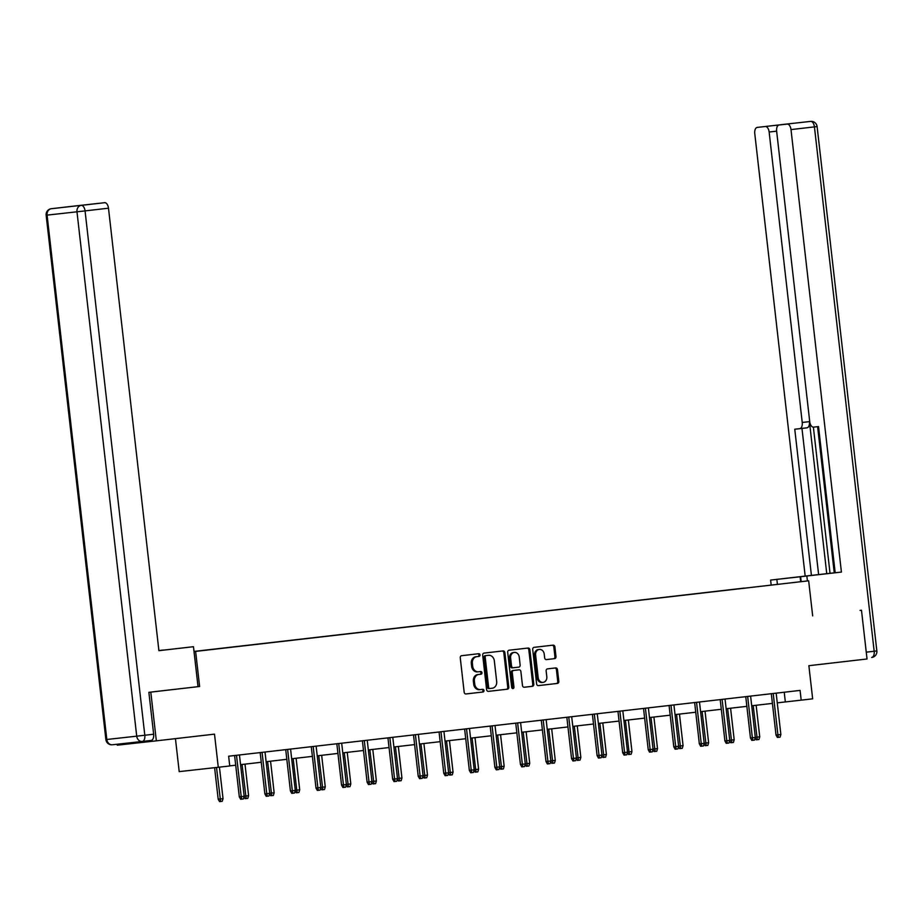 <?xml version="1.0" encoding="UTF-8"?>
<svg xmlns="http://www.w3.org/2000/svg" width="923" height="923" viewBox="0 0 923 923"><rect width="100%" height="100%" fill="white"/><g stroke="black" fill="none" stroke-linecap="round" stroke-linejoin="round"><path stroke-width="1.38" d="M480.006 654.926A1.35 1.131 83.7 0 0 478.725 653.715L461.65 655.688A1.927 1.615 83.7 0 0 460.254 657.787L464.177 692.227A1.927 1.615 83.7 0 0 466 693.958L483.087 691.985A1.35 1.131 83.7 0 0 482.787 689.308L480.571 689.562A6.161 5.18 83.7 0 1 480.56 689.562A6.161 5.18 83.7 0 1 474.734 684.035L474.399 681.162A6.161 5.18 83.7 0 1 478.852 674.448L481.068 674.194A1.35 1.131 83.7 0 0 480.756 671.517L478.552 671.771A6.161 5.18 83.7 0 1 478.529 671.771A6.161 5.18 83.7 0 1 472.703 666.233L472.38 663.372A6.161 5.18 83.7 0 1 476.822 656.657L479.037 656.391A1.35 1.131 83.7 0 0 480.006 654.926M477.468 671.886L477.491 671.886A6.161 5.18 83.7 0 0 477.491 671.886A6.161 5.18 83.7 0 1 471.641 666.348L471.318 663.487A6.161 5.18 83.7 0 1 475.772 656.772L477.976 656.518A1.35 1.131 83.7 0 0 477.768 653.83M465.896 693.958L482.037 692.1A1.35 1.131 83.7 0 0 481.818 689.423M479.499 689.677L479.522 689.677A6.161 5.18 83.7 0 0 479.522 689.677A6.161 5.18 83.7 0 1 473.672 684.151L473.349 681.278A6.161 5.18 83.7 0 1 477.791 674.563L480.006 674.309A1.35 1.131 83.7 0 0 479.798 671.621M554.596 658.641A1.927 1.615 83.7 0 0 555.992 656.553L554.896 646.885A1.927 1.615 83.7 0 0 553.073 645.154L534.094 647.346A1.927 1.615 83.7 0 0 532.698 649.446L536.621 683.885A1.927 1.615 83.7 0 0 538.444 685.616L557.423 683.424A1.927 1.615 83.7 0 0 558.819 681.324L557.48 669.66A1.927 1.615 83.7 0 0 555.669 667.929L547.535 668.863A1.927 1.615 83.7 0 0 546.151 670.963L546.808 676.744A5.146 4.327 83.7 0 1 543.07 682.362A5.146 4.327 83.7 0 1 538.201 677.736L535.617 655.065A5.146 4.327 83.7 0 1 539.355 649.446A5.146 4.327 83.7 0 1 544.224 654.072L544.651 657.857A1.927 1.615 83.7 0 0 546.474 659.587L553.546 658.768A1.927 1.615 83.7 0 0 554.931 656.668L553.835 647A1.927 1.615 83.7 0 0 552.116 645.269M149.364 692.273L150.795 692.112L156.345 740.846L214.505 734.143L218.278 767.278L229.746 765.963L228.639 756.214L800.079 690.404L801.187 700.153L812.655 698.826L808.871 665.691L867.032 658.987L861.482 610.265L860.063 610.415M860.548 610.368L861.482 610.265M812.667 615.883L808.663 580.798L194.026 651.58M150.795 692.112L199.61 686.493L195.618 651.396M504.881 652.642A1.927 1.615 83.7 0 0 503.058 650.911L484.079 653.103A1.927 1.615 83.7 0 0 482.683 655.203L486.606 689.643A1.927 1.615 83.7 0 0 488.429 691.373L507.408 689.181A1.927 1.615 83.7 0 0 508.804 687.081L504.881 652.642L503.82 652.757A1.927 1.615 83.7 0 0 502.1 651.027M524.287 687.243A1.927 1.615 83.7 0 1 522.476 685.512L520.884 671.54A1.927 1.615 83.7 0 0 519.061 669.81L513.673 670.433A1.927 1.615 83.7 0 0 512.277 672.532L513.938 687.081A1.35 1.131 83.7 0 1 511.688 687.335L507.696 652.319A1.927 1.615 83.7 0 1 509.081 650.219L528.06 648.038A1.927 1.615 83.7 0 1 529.883 649.769L533.806 684.208A1.927 1.615 83.7 0 1 532.421 686.308L524.299 687.243A1.927 1.615 83.7 0 1 524.287 687.243L524.299 687.243M518.011 669.936A1.927 1.615 83.7 0 0 517.999 669.936L519.061 669.81A1.927 1.615 83.7 0 0 519.049 669.821L512.611 670.548A1.927 1.615 83.7 0 0 511.215 672.648L512.876 687.197L513.938 687.081M156.345 740.846L117.267 745.184L117.152 744.238M194.003 651.419L808.663 580.798M743.996 588.193L194.015 651.465M743.984 588.113L194.026 651.534M175.439 738.642L179.2 771.616L218.278 767.278M777.258 702.841L801.187 700.153M229.746 765.894L235.711 765.213M240.557 764.648L261.267 762.26M266.112 761.706L286.822 759.317M291.668 758.764L312.378 756.375M317.224 755.822L337.933 753.433M342.791 752.88L363.489 750.491M368.346 749.938L389.056 747.549M393.902 746.984L414.612 744.607M419.457 744.042L440.167 741.665M445.013 741.1L465.723 738.723M470.568 738.158L491.278 735.769M496.136 735.216L516.834 732.827M521.691 732.274L542.401 729.885M547.247 729.332L567.957 726.943M572.802 726.389L593.512 724.001M598.358 723.447L619.068 721.059M623.913 720.494L644.623 718.117M649.469 717.552L670.179 715.175M675.036 714.61L695.734 712.221M700.592 711.668L721.301 709.279M726.147 708.726L746.857 706.337M751.703 705.783L772.413 703.395M784.238 692.227L785.335 701.907M199.61 686.493L198.03 686.666L193.472 646.7L158.906 650.68L108.487 208.194L85.054 210.894L144.807 735.25L153.645 734.235L148.88 692.319L198.03 686.666M488.325 691.373L506.358 689.296A1.927 1.615 83.7 0 0 507.742 687.208L503.82 652.757M486.156 655.572A1.35 1.131 83.7 0 0 485.175 657.049L488.625 687.277A1.35 1.131 83.7 0 0 489.905 688.489L492.236 688.223A6.161 5.18 83.7 0 0 496.678 681.509L494.324 660.833A6.161 5.18 83.7 0 0 488.498 655.307A6.161 5.18 83.7 0 0 488.486 655.307L485.094 655.699A1.35 1.131 83.7 0 0 484.125 657.164L485.175 657.049M488.844 688.604L489.894 688.489L488.844 688.604A1.35 1.131 83.7 0 1 487.563 687.393L484.125 657.164M485.094 655.699L487.425 655.422M524.183 687.243L531.36 686.424A1.927 1.615 83.7 0 0 532.756 684.324L528.833 649.884A1.927 1.615 83.7 0 0 527.114 648.142M512.415 688.443A1.35 1.131 83.7 0 0 512.876 687.197M519.234 657.049A5.146 4.327 83.7 0 0 514.365 652.423A5.146 4.327 83.7 0 0 510.627 658.041L511.538 666.025A1.927 1.615 83.7 0 0 513.361 667.756L518.749 667.133A1.927 1.615 83.7 0 0 520.134 665.033L519.234 657.049M514.365 652.423L513.303 652.538A5.146 4.327 83.7 0 0 509.565 658.157L510.627 658.041M512.3 667.871L512.311 667.871A1.927 1.615 83.7 0 0 512.311 667.871A1.927 1.615 83.7 0 1 510.477 666.141L509.565 658.157M546.37 659.587L553.546 658.768M539.355 649.446L538.294 649.573A5.146 4.327 83.7 0 0 534.567 655.18L535.617 655.065M543.07 682.362L542.02 682.478A5.146 4.327 83.7 0 1 537.151 677.851L534.567 655.18M538.34 685.616L556.373 683.539A1.927 1.615 83.7 0 0 557.757 681.439L556.431 669.775A1.927 1.615 83.7 0 0 554.711 668.033M223.031 798.649L222.247 801.302L220.609 801.487L219.559 801.602L218.186 799.191L223.031 798.649L219.443 767.151M220.609 801.487L216.501 767.475M218.186 799.191L214.597 767.694M234.604 755.533L239.311 796.849L241.215 796.641L236.507 755.314M244.168 796.295L243.372 798.96L241.734 799.145L241.215 796.641L244.168 796.295L239.449 754.968M241.734 799.145L240.684 799.26L239.311 796.849M158.894 650.657L193.472 646.7M158.894 650.565L163.475 650.034L158.883 650.542M74.751 206.014L51.319 208.713A5.884 5.884 0 0 0 46.15 215.232L47.085 215.128L106.826 739.485L136.719 736.173L76.978 211.805L47.085 215.128A5.884 4.95 -96.3 0 1 51.33 208.713A5.884 3.184 -96.6 0 0 51.319 208.713L74.763 206.014A5.884 3.184 83.4 0 1 74.751 206.014A5.884 3.184 83.4 0 1 74.763 206.014L82.782 205.125A5.884 3.184 83.4 0 1 83.174 205.125M82.782 205.125L96.627 203.591A5.884 3.184 83.4 0 1 96.627 203.591L104.657 202.702A5.884 3.184 83.4 0 1 108.487 208.194M153.645 734.235A5.884 3.184 83.4 0 1 151.153 740.431L142.304 741.457A5.884 3.184 -96.6 0 0 144.807 735.25L136.719 736.173A5.884 4.95 -96.3 0 0 142.28 741.457L112.41 744.769A5.884 4.95 83.7 0 1 112.387 744.769L142.28 741.457A5.884 5.884 0 0 0 142.304 741.457A5.884 4.95 -96.3 0 1 142.28 741.457M777.408 584.259L776.843 579.39L770.613 580.082L805.179 576.102L754.772 133.616A5.884 3.184 -96.6 0 1 757.264 127.409A5.884 3.184 -96.6 0 0 757.264 127.409L775.782 125.309A5.884 3.184 83.4 0 1 777.581 126.024M776.843 579.39L841.418 572.075L835.188 572.768L818.528 426.576L813.567 427.13A5.884 3.184 -96.6 0 1 809.725 421.626L776.635 131.181L769.136 132.012L802.225 422.457L809.436 421.626L826.754 573.679L835.177 572.745M801.972 428.399L818.62 574.579L826.754 573.679M818.62 574.579L805.179 576.102M771.167 584.951L770.613 580.082M807.406 580.936L806.852 576.056M801.176 581.628L800.61 576.748M841.418 572.075L790.999 129.589A5.884 3.184 -96.6 0 0 787.169 124.097L779.139 124.986A5.884 3.184 -96.6 0 0 779.127 124.986A5.884 3.184 -96.6 0 0 776.635 131.181M789.626 123.774L779.139 124.986L789.615 123.774A5.884 3.184 83.4 0 1 789.626 123.774A5.884 3.184 83.4 0 1 789.615 123.774L775.782 125.309M809.436 421.626A5.884 3.184 83.4 0 1 806.944 427.834L799.733 428.664A5.884 3.184 -96.6 0 0 799.733 428.664L794.761 429.207L811.421 575.41M806.944 427.834A5.884 3.184 83.4 0 1 806.933 427.834L799.733 428.664A5.884 3.184 -96.6 0 0 802.225 422.457M769.136 132.012A5.884 3.184 -96.6 0 0 765.294 126.52M834.254 572.848L817.605 426.68M813.382 427.141L830.031 573.298M244.157 796.203L248.599 795.695L244.999 764.14M248.599 795.695L247.802 798.36L246.164 798.545L242.045 764.475M246.164 798.545L245.114 798.66L244.03 796.757M269.712 793.261L274.154 792.753L270.554 761.198M274.154 792.753L273.358 795.418L271.72 795.603L267.612 761.533M271.72 795.603L270.67 795.718L269.585 793.815M260.159 752.58L264.866 793.907L266.77 793.699L262.063 752.36M269.724 793.353L268.928 796.018L267.289 796.203L266.77 793.699L269.724 793.353L265.016 752.026M267.289 796.203L266.239 796.318L264.866 793.907M285.715 749.638L290.422 790.965L292.326 790.757L287.618 749.418M295.279 790.411L294.483 793.065L292.845 793.261L292.326 790.757L295.279 790.411L290.572 749.084M292.845 793.261L291.795 793.376L290.422 790.965M295.268 790.319L299.71 789.811L296.11 758.256M299.71 789.811L298.925 792.465L297.287 792.661L296.756 790.157L293.168 758.591M297.287 792.661L296.225 792.776L295.141 790.861M320.823 787.377L325.265 786.869L321.666 755.302M325.265 786.869L324.481 789.523L322.842 789.719L318.723 755.649M322.842 789.719L321.781 789.834L320.696 787.919M346.379 784.435L350.821 783.927L347.233 752.36M350.821 783.927L350.036 786.581L348.398 786.777L344.279 752.707M348.398 786.777L347.336 786.892L346.263 784.977M311.282 746.695L315.989 788.023L317.881 787.815L313.174 746.476M320.835 787.469L320.05 790.123L318.412 790.319L317.881 787.815L320.835 787.469L316.127 746.142M318.412 790.319L317.35 790.434L315.989 788.023M336.837 743.753L341.545 785.081L343.448 784.862L338.729 743.534M346.39 784.527L345.606 787.181L343.967 787.377L343.448 784.862L346.39 784.527L341.683 743.2M343.967 787.377L342.906 787.492L341.545 785.081M362.393 740.811L367.1 782.139L369.004 781.919L364.297 740.592M371.946 781.585L371.161 784.238L369.523 784.423L369.004 781.919L371.946 781.585L367.239 740.258M369.523 784.423L368.462 784.55L367.1 782.139M371.934 781.493L376.376 780.985L372.788 749.418M376.376 780.985L375.592 783.639L373.953 783.823L369.835 749.764M373.953 783.823L372.892 783.95L371.819 782.035M387.948 737.869L392.656 779.185L394.559 778.977L389.852 737.65M397.501 778.643L396.717 781.296L395.079 781.481L394.559 778.977L397.501 778.643L392.794 737.304M395.079 781.481L394.029 781.596L392.656 779.185M397.501 778.55L401.943 778.043L398.344 746.476M401.943 778.043L401.147 780.696L399.509 780.881L395.39 746.822M399.509 780.881L398.459 781.008L397.375 779.093M413.504 734.927L418.211 776.243L420.115 776.035L415.408 734.708M423.069 775.701L422.273 778.354L420.634 778.539L420.115 776.035L423.069 775.701L418.35 734.362M420.634 778.539L419.584 778.654L418.211 776.243M423.057 775.597L427.499 775.101L423.899 743.534M427.499 775.101L426.703 777.754L425.065 777.939L420.946 743.869M425.065 777.939L424.015 778.054L422.93 776.151M439.06 731.985L443.767 773.301L445.671 773.093L440.963 731.766M448.624 772.747L447.828 775.412L446.19 775.597L445.671 773.093L448.624 772.747L443.917 731.42M446.19 775.597L445.14 775.712L443.767 773.301M448.613 772.655L453.055 772.159L449.455 740.592M453.055 772.159L452.258 774.812L450.62 774.997L446.513 740.927M450.62 774.997L449.57 775.112L448.486 773.209M464.615 729.032L469.334 770.359L471.226 770.151L466.519 728.812M474.18 769.805L473.395 772.47L471.757 772.655L471.226 770.151L474.18 769.805L469.472 728.478M471.757 772.655L470.695 772.77L469.334 770.359M474.168 769.713L478.61 769.205L475.01 737.65M478.61 769.205L477.826 771.87L476.187 772.055L475.657 769.551L472.068 737.985M476.187 772.055L475.126 772.17L474.041 770.267M490.182 726.089L494.89 767.417L496.793 767.209L492.074 725.87M499.735 766.863L498.951 769.517L497.312 769.713L496.793 767.209L499.735 766.863L495.028 725.536M497.312 769.713L496.251 769.828L494.89 767.417M499.724 766.771L504.166 766.263L500.566 734.708M504.166 766.263L503.381 768.928L501.743 769.113L497.624 735.043M501.743 769.113L500.681 769.228L499.597 767.325M515.738 723.147L520.445 764.475L522.349 764.267L517.641 722.928M525.291 763.921L524.506 766.575L522.868 766.771L522.349 764.267L525.291 763.921L520.584 722.594M522.868 766.771L521.807 766.886L520.445 764.475M525.279 763.829L529.721 763.321L526.133 731.766M529.721 763.321L528.937 765.975L527.298 766.171L523.179 732.101M527.298 766.171L526.237 766.286L525.164 764.371M541.293 720.205L546.001 761.533L547.904 761.313L543.197 719.986M550.846 760.979L550.062 763.633L548.424 763.829L547.904 761.313L550.846 760.979L546.139 719.652M548.424 763.829L547.362 763.944L546.001 761.533M550.835 760.887L555.277 760.379L551.689 728.812M555.277 760.379L554.492 763.033L552.854 763.229L548.735 729.158M552.854 763.229L551.804 763.344L550.719 761.429M566.849 717.263L571.556 758.591L573.46 758.371L568.753 717.044M576.413 758.037L575.617 760.69L573.979 760.875L573.46 758.371L576.413 758.037L571.695 716.71M573.979 760.875L572.929 761.002L571.556 758.591M576.402 757.945L580.844 757.437L577.244 725.87M580.844 757.437L580.048 760.091L578.409 760.287L574.291 726.216M578.409 760.287L577.36 760.402L576.275 758.487M592.404 714.321L597.112 755.637L599.015 755.429L594.308 714.102M601.969 755.095L601.173 757.748L599.535 757.933L599.015 755.429L601.969 755.095L597.262 713.756M599.535 757.933L598.485 758.06L597.112 755.637M601.958 755.002L606.399 754.495L602.8 722.928M606.399 754.495L605.603 757.148L603.965 757.333L599.858 723.274M603.965 757.333L602.915 757.46L601.831 755.545M617.96 711.379L622.667 752.695L624.571 752.487L619.864 711.16M627.525 752.153L626.729 754.806L625.09 754.991L624.571 752.487L627.525 752.153L622.817 710.814M625.09 754.991L624.04 755.106L622.667 752.695M627.513 752.049L631.955 751.553L628.355 719.986M631.955 751.553L631.17 754.206L629.532 754.391L629.001 751.887L625.413 720.321M629.532 754.391L628.471 754.506L627.386 752.603M643.527 708.437L648.234 749.753L650.127 749.545L645.419 708.218M653.08 749.211L652.296 751.864L650.657 752.049L650.127 749.545L653.08 749.211L648.373 707.872M650.657 752.049L649.596 752.164L648.234 749.753M653.069 749.107L657.511 748.611L653.911 717.044M657.511 748.611L656.726 751.264L655.088 751.449L650.969 717.379M655.088 751.449L654.026 751.564L652.942 749.661M669.083 705.484L673.79 746.811L675.694 746.603L670.975 705.276M678.636 746.257L677.851 748.922L676.213 749.107L675.694 746.603L678.636 746.257L673.928 704.93M676.213 749.107L675.151 749.222L673.79 746.811M678.624 746.165L683.066 745.657L679.478 714.102M683.066 745.657L682.282 748.322L680.643 748.507L676.524 714.437M680.643 748.507L679.582 748.622L678.509 746.719M694.638 702.541L699.346 743.869L701.249 743.661L696.542 702.322M704.191 743.315L703.407 745.98L701.768 746.165L701.249 743.661L704.191 743.315L699.484 701.988M701.768 746.165L700.707 746.28L699.346 743.869M704.18 743.223L708.622 742.715L705.034 711.16M708.622 742.715L707.837 745.38L706.199 745.565L702.08 711.495M706.199 745.565L705.137 745.68L704.064 743.776M720.194 699.599L724.901 740.927L726.805 740.719L722.098 699.38M729.747 740.373L728.962 743.027L727.324 743.223L726.805 740.719L729.747 740.373L725.04 699.046M727.324 743.223L726.274 743.338L724.901 740.927M729.747 740.281L734.189 739.773L730.589 708.218M734.189 739.773L733.393 742.427L731.754 742.623L727.636 708.552M731.754 742.623L730.704 742.738L729.62 740.823M745.749 696.657L750.457 737.985L752.36 737.765L747.653 696.438M755.314 737.431L754.518 740.084L752.88 740.281L752.36 737.765L755.314 737.431L750.607 696.104M752.88 740.281L751.83 740.396L750.457 737.985M755.302 737.339L759.744 736.831L756.145 705.264M759.744 736.831L758.948 739.485L757.31 739.681L753.191 705.61M757.31 739.681L756.26 739.796L755.176 737.881M771.305 693.715L776.012 735.043L777.916 734.823L773.209 693.496M780.87 734.489L780.073 737.142L778.435 737.339L777.916 734.823L780.87 734.489L776.162 693.161M778.435 737.339L777.385 737.454L776.012 735.043M475.772 656.772L476.822 656.657M471.318 663.487L472.38 663.372M471.641 666.348L472.703 666.233M480.006 674.309L481.068 674.194M477.791 674.563L478.852 674.448M473.349 681.278L474.399 681.162M473.672 684.151L474.734 684.035M482.037 692.1L483.087 691.985M477.976 656.518L479.037 656.391M507.742 687.208L508.804 687.081M506.358 689.296L507.408 689.181M487.563 687.393L488.625 687.277M528.833 649.884L529.883 649.769M532.756 684.324L533.806 684.208M531.36 686.424L532.421 686.308M512.611 670.548L513.673 670.433M511.215 672.648L512.277 672.532M510.477 666.141L511.538 666.025M537.151 677.851L538.201 677.736M556.431 669.775L557.48 669.66M557.757 681.439L558.819 681.324M556.373 683.539L557.423 683.424M553.835 647L554.896 646.885M554.931 656.668L555.992 656.553M51.33 208.713L104.657 202.702M81.224 205.402A5.884 4.95 83.7 0 0 76.978 211.805L85.054 210.894A5.884 3.184 -96.6 0 0 81.224 205.402M105.891 739.588A5.884 5.884 0 0 0 112.387 744.769A5.884 4.95 83.7 0 1 106.826 739.485L105.891 739.588L46.15 215.232L48.827 214.909M866.259 652.169L874.173 651.257A5.884 3.184 83.4 0 1 871.681 657.453L871.681 657.453A5.884 3.184 83.4 0 1 871.67 657.453A5.884 5.884 0 0 0 876.85 650.934L874.173 651.257L814.432 126.889L790.999 129.589M787.169 124.097L780.696 124.709A5.884 4.95 -96.3 0 1 780.72 124.709A5.884 4.95 -96.3 0 1 780.731 124.709A5.884 5.884 0 0 0 780.696 124.709A5.884 3.184 83.4 0 1 780.696 124.709L780.696 124.709M800.679 581.686L800.114 576.713M810.59 121.398A5.884 3.184 83.4 0 1 814.432 126.889L817.109 126.578A5.884 5.884 0 0 0 810.613 121.398A5.884 4.95 83.7 0 0 810.59 121.398M151.153 740.431L142.304 741.457M96.615 203.591L86.127 204.802M810.613 121.398L780.72 124.709M817.109 126.578L876.85 650.934"/></g></svg>
